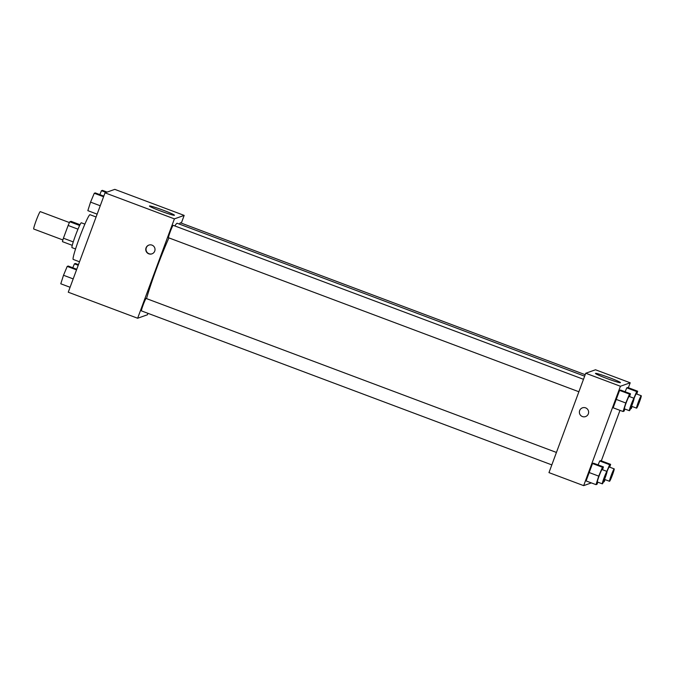 <?xml version="1.0" encoding="UTF-8"?>
<svg xmlns="http://www.w3.org/2000/svg" width="675" height="675" viewBox="0 0 675 675"><rect width="100%" height="100%" fill="white"/><g stroke="black" fill="none" stroke-linecap="round" stroke-linejoin="round"><path stroke-width="1.01" d="M69.415 222.564L40.281 211.629A9.29 0.692 110.6 0 0 36.155 220.632A9.29 0.692 110.6 0 0 33.75 229.028L62.885 239.962M79.633 225.467L69.795 221.771L71.052 221.332L80.013 224.691M73.271 241.912L63.416 238.207A12.614 0.945 110.6 0 0 62.446 241.65L72.267 245.337M63.416 238.207L68.133 225.467A12.614 0.945 110.6 0 1 69.795 221.771M77.988 229.163L68.133 225.467M75.558 248.974L71.997 247.632A13.272 0.996 -69.4 0 1 75.727 234.858A13.272 0.996 -69.4 0 1 81.321 222.784L84.89 224.125M96.086 216.987L90.011 214.701A23.887 1.789 110.6 0 0 79.414 237.853A23.887 1.789 110.6 0 0 73.221 259.436L79.515 261.79M147.952 313.327L147.412 314.778L137.641 318.246L68.259 292.207L105.022 192.839L114.792 189.363L184.174 215.401L181.313 223.121M149.512 205.968A13.314 0.835 -159.7 0 1 162.7 210.018A13.314 0.835 -159.7 0 1 174.428 215.249A13.314 0.835 -159.7 0 1 161.654 211.41A13.314 0.835 -159.7 0 1 149.453 206.01A13.314 0.835 -159.7 0 1 149.512 205.968M137.641 318.246L174.403 218.877L105.022 192.839M174.403 218.877L184.174 215.401M148.787 253.825A4.641 4.624 70.4 0 1 148.838 245.101A4.641 4.624 70.4 0 1 154.752 247.927A4.641 4.624 70.4 0 1 148.787 253.825M148.964 245.059A4.641 4.624 -109.6 0 0 149.032 253.733A4.641 4.624 -109.6 0 0 152.078 253.808M583.487 379.308L173.171 225.323A6.632 0.498 110.6 0 0 170.378 231.356A6.632 0.498 110.6 0 0 168.505 237.743L578.88 391.753M556.436 452.444L146.112 298.46A6.632 0.498 110.6 0 0 143.176 304.889A6.632 0.498 110.6 0 0 141.455 310.888L551.829 464.898M585.191 374.692L180.36 222.767A6.632 0.498 110.6 0 0 179.508 224.142M168.919 237.904A46.499 3.476 110.6 0 0 156.625 268.346A46.499 3.476 110.6 0 0 146.517 298.612M584.643 376.186L177.247 223.29A46.499 3.476 110.6 0 0 174.867 225.956M591.351 482.903L583.664 485.637L548.969 472.618L585.731 373.241L595.502 369.773L630.197 382.793L628.366 387.72M615.87 399.271L613.153 407.793L619.583 390.403L615.87 399.271L625.784 402.992L629.497 394.124L630.484 393.77L629.572 396.605M620.57 390.049L619.583 390.403L620.57 390.049L630.484 393.77M626.771 387.847L625.134 391.762L626.771 387.847L627.758 387.492L626.771 387.847L636.685 391.567L637.673 391.213L636.77 394.048M599.721 460.983L598.084 464.898L599.721 460.983L600.708 460.628L599.721 460.983L609.635 464.704L610.622 464.349L609.711 467.184M583.664 485.637L620.418 386.26L630.197 382.793M619.996 410.358L601.315 460.856M588.819 472.407L586.094 480.929L592.523 463.539L588.819 472.407L598.725 476.128L602.438 467.26L603.425 466.906L602.522 469.741M593.511 463.185L592.523 463.539L593.511 463.185L603.425 466.906M606.741 378.456A13.314 0.835 -159.7 0 1 595.477 373.393A13.314 0.835 -159.7 0 1 608.251 377.232A13.314 0.835 -159.7 0 1 620.452 382.632A13.314 0.835 -159.7 0 1 606.741 378.456M620.418 386.26L585.731 373.241M588.338 413.834A4.641 4.624 70.4 0 1 579.648 413.75A4.641 4.624 70.4 0 1 587.292 408.949A4.641 4.624 70.4 0 1 588.338 413.834M582.449 407.827A4.641 4.624 -109.6 0 0 579.648 413.75A4.641 4.624 -109.6 0 0 585.562 416.585M624.932 409.042L624.046 411.159L623.059 411.514L625.784 402.992M634.061 398.292L629.1 396.427A6.632 0.498 110.6 0 0 626.164 402.857A6.632 0.498 110.6 0 0 624.442 408.856L629.395 410.712A6.632 0.498 110.6 0 0 632.188 404.671A6.632 0.498 110.6 0 0 634.061 398.292A6.632 0.498 110.6 0 0 631.117 404.713A6.632 0.498 110.6 0 0 629.395 410.712M623.059 411.514L613.153 407.793M629.497 394.124L619.583 390.403M632.129 406.485L631.243 408.603L630.467 408.881M633.901 398.225L636.685 391.567M631.589 406.223A6.632 0.498 110.6 0 0 631.631 406.299L636.584 408.156A6.632 0.498 110.6 0 0 639.385 402.123A6.632 0.498 110.6 0 0 641.25 395.736A6.632 0.498 110.6 0 0 638.305 402.165A6.632 0.498 110.6 0 0 636.584 408.156M641.25 395.736L636.297 393.871A6.632 0.498 110.6 0 0 634.095 398.36M637.673 391.213L627.758 387.492M597.881 482.178L596.995 484.296L596.008 484.65L598.725 476.128M607.002 471.428L602.049 469.564A6.632 0.498 110.6 0 0 599.105 475.993A6.632 0.498 110.6 0 0 597.383 481.992L602.345 483.848A6.632 0.498 110.6 0 0 605.138 477.816A6.632 0.498 110.6 0 0 607.002 471.428A6.632 0.498 110.6 0 0 604.058 477.858A6.632 0.498 110.6 0 0 602.345 483.848M596.008 484.65L586.094 480.929M602.438 467.26L592.523 463.539M605.07 479.621L604.184 481.739L603.416 482.017M606.842 471.369L609.635 464.704M604.538 479.368A6.632 0.498 110.6 0 0 604.581 479.436L609.533 481.292A6.632 0.498 110.6 0 0 612.326 475.259A6.632 0.498 110.6 0 0 614.199 468.872A6.632 0.498 110.6 0 0 611.255 475.301A6.632 0.498 110.6 0 0 609.533 481.292M614.199 468.872L609.238 467.007A6.632 0.498 110.6 0 0 607.044 471.496M610.622 464.349L600.708 460.628M97.141 214.144L87.834 210.651L90.56 202.129L94.272 193.261L95.259 192.907L103.807 196.113M100.237 205.765L90.56 202.129M103.57 196.746L94.272 193.261M99.824 194.619L101.461 190.704L102.448 190.35L107.106 192.097M106.118 192.451L101.461 190.704M70.09 287.28L60.784 283.787L63.509 275.265L67.213 266.397L68.2 266.043L76.756 269.257M73.187 278.902L63.509 275.265M76.52 269.89L67.213 266.397M72.765 267.756L74.41 263.841L75.397 263.486L78.46 264.642M78.224 265.275L74.41 263.841"/></g></svg>
